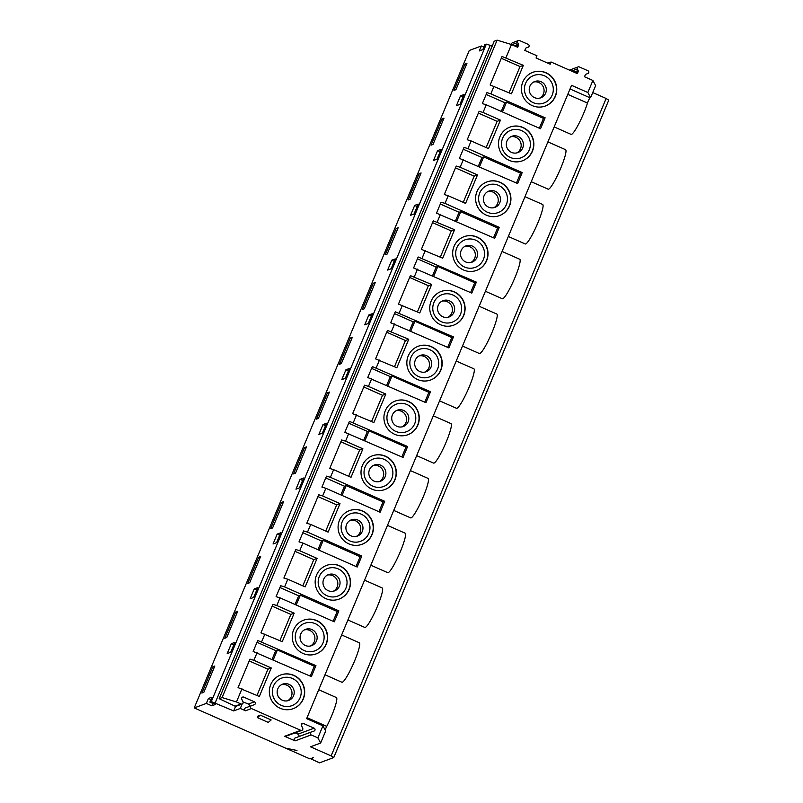<?xml version="1.0" encoding="UTF-8"?>
<svg xmlns="http://www.w3.org/2000/svg" width="803" height="803" viewBox="0 0 803 803"><rect width="100%" height="100%" fill="white"/><g stroke="black" fill="none" stroke-linecap="round" stroke-linejoin="round"><path stroke-width="1.2" d="M375.553 358.891L396.833 367.754L408.757 339.267L387.468 330.404L375.553 358.891M430.538 391.713L425.951 402.674L367.764 377.52L372.341 366.569L430.538 391.713L428.882 392.326L391.974 376.035L387.869 385.862M371.588 368.376L390.328 376.647L391.974 376.035M371.679 378.715L368.467 386.384L364.552 385.189L352.637 413.675L373.917 422.539L385.831 394.052L382.529 395.277L371.568 421.505M407.623 446.508L403.036 457.459L344.838 432.305L349.425 421.354L407.623 446.508L405.967 447.12L369.059 430.82L364.953 440.646M348.673 423.161L367.403 431.432L369.059 430.82M395.227 401.058A17.977 17.636 -110.3 0 1 419.036 418.473A17.977 17.636 -110.3 0 1 407.723 434.784M408.466 401.45A17.977 17.636 -110.3 0 1 407.834 434.744A17.977 17.636 -110.3 0 1 385.059 424.014A17.977 17.636 -110.3 0 1 408.466 401.45M395.749 431.382A14.685 14.404 -110.3 0 1 392.657 406.167A14.685 14.404 -110.3 0 1 415.693 416.335A14.685 14.404 -110.3 0 1 395.749 431.382M396.943 426.313A8.692 8.522 69.7 0 0 408.255 415.412A8.692 8.522 69.7 0 0 392.396 414.9A8.692 8.522 69.7 0 0 396.943 426.313M402.152 426.845A8.692 8.522 69.7 0 0 396.17 410.704M416.657 455.632L433.56 463.09A21.581 3.061 -66.2 0 0 445.073 444.591A21.581 3.061 -66.2 0 0 450.985 423.613L433.319 415.813M303.554 620.207A17.977 17.636 -110.3 0 1 327.373 637.612A17.977 17.636 -110.3 0 1 316.061 653.923M304.086 650.53A14.685 14.404 -110.3 0 1 300.995 625.306A14.685 14.404 -110.3 0 1 324.021 635.474A14.685 14.404 -110.3 0 1 304.086 650.53M272.127 606.145L290.867 614.415L279.896 640.643M324.994 674.771L341.887 682.239A21.581 3.061 -66.2 0 0 353.4 663.73A21.581 3.061 -66.2 0 0 359.312 642.761L341.646 634.952M305.27 645.451A8.692 8.522 69.7 0 0 316.593 634.551A8.692 8.522 69.7 0 0 300.724 634.039A8.692 8.522 69.7 0 0 305.27 645.451M310.49 645.993A8.692 8.522 69.7 0 0 304.508 629.853M348.763 433.5L345.551 441.168L341.636 439.974L329.722 468.47L333.636 469.655L330.424 477.323L326.51 476.139L321.923 487.09L325.847 488.284L322.635 495.953L318.721 494.758L306.796 523.255L310.721 524.439L307.509 532.118L303.594 530.924L299.007 541.874L302.922 543.069L299.72 550.738L295.795 549.543L283.881 578.04L287.795 579.234L284.593 586.903L280.679 585.708L276.091 596.659L280.006 597.854L276.804 605.522L294.169 613.191L290.867 614.415M276.804 605.522L272.879 604.338L260.965 632.824L282.254 641.677L294.169 613.191M231.334 643.695L234.857 642.39L230.732 652.247L227.209 653.562L231.334 643.695L233.844 644.809M315.95 665.647L311.363 676.598L253.176 651.454L257.753 640.493L315.95 665.647L314.294 666.259L277.386 649.968L273.281 659.785M257 642.3L275.74 650.581L277.386 649.968M235.771 611.966L237.748 611.234L226.747 637.522L224.77 638.265L235.771 611.966L237.186 612.589M333.104 621.301L337.21 611.474L300.312 595.184L296.197 605M295.022 604.488L298.656 595.796L300.312 595.184M257.773 587.605L253.648 597.462L250.124 598.777L254.25 588.91L257.773 587.605M280.006 597.854L334.279 621.813L338.866 610.862L337.21 611.474M286.721 748.366L296.98 750.484L285.537 748.115L194.216 707.925L469.253 50.479L194.216 707.925M311.243 732.015A1.556 1.526 69.7 0 0 311.152 734.916L295.072 740.878L284.653 736.281A1.556 1.526 69.7 0 0 285.788 736.311L301.868 730.359A1.556 1.526 69.7 0 0 302.711 728.251L301.466 725.541A1.556 1.526 -110.3 0 1 303.444 723.473L314.114 728.18A1.556 1.526 -110.3 0 1 314.013 731.081L311.243 732.015M311.162 732.045L295.163 737.977A1.556 1.526 69.7 0 0 295.072 740.878M287.574 700.778A8.692 8.522 69.7 0 0 281.592 684.638M282.355 700.246A8.692 8.522 69.7 0 0 293.667 689.335A8.692 8.522 69.7 0 0 277.808 688.823A8.692 8.522 69.7 0 0 282.355 700.246M260.302 715.152L257.412 717.611L268.262 722.409L271.153 719.95L260.302 715.152L258.094 715.975L257.412 717.611M243.018 701.932L248.458 704.03A1.556 1.526 -110.3 0 1 248.85 706.66M240.288 708.467L242.155 704A1.556 1.526 69.7 0 0 243.008 701.892L241.763 699.182A1.556 1.526 -110.3 0 1 243.741 697.114L254.41 701.822A1.556 1.526 -110.3 0 1 254.31 704.723L251.54 705.666A1.556 1.526 69.7 0 0 251.449 708.557L245.497 710.765L240.288 708.467L233.683 710.916L211.309 701.571L209.874 702.103L215.304 704.502L211.781 705.807L206.351 703.408L194.246 707.905M251.459 705.696L245.598 707.865A1.556 1.526 69.7 0 0 245.497 710.765M295.123 732.858L298.033 734.143A1.556 1.526 -110.3 0 1 298.415 736.773M322.916 725.842L325.677 730.991L320.628 743.036L317.878 737.887L322.916 725.842L306.636 718.645L571.555 85.329L587.846 92.516L592.885 80.461L595.635 85.62L590.596 97.665L587.846 92.516M532.73 72.35A17.977 17.636 -110.3 0 1 556.539 89.765A17.977 17.636 -110.3 0 1 545.227 106.066M533.252 102.674A14.685 14.404 -110.3 0 1 530.161 77.459A14.685 14.404 -110.3 0 1 553.197 87.617A14.685 14.404 -110.3 0 1 533.252 102.674M460.51 95.838L464.034 94.533L459.908 104.4L456.385 105.705L460.51 95.838L463.02 96.952M547.606 63.076L551.089 62.012L577.377 73.625L578.14 71.798A1.496 1.465 69.7 0 0 578.12 70.584L577.357 68.907A1.496 1.465 -110.3 0 1 579.264 66.92L587.947 70.754A1.496 1.465 -110.3 0 1 587.856 73.545L586.14 74.127A1.496 1.465 69.7 0 0 585.267 74.94L584.504 76.767L592.885 80.461M570.04 88.972L590.135 97.846A3.593 0.512 -66.2 0 0 588.85 99.743A3.593 0.512 -66.2 0 0 587.475 103.055L567.781 94.363M539.656 98.137A8.692 8.522 69.7 0 0 533.674 81.996M534.447 97.605A8.692 8.522 69.7 0 0 545.759 86.694A8.692 8.522 69.7 0 0 529.9 86.182A8.692 8.522 69.7 0 0 534.447 97.605M490.141 84.967L511.421 93.831L523.335 65.344L502.056 56.481L490.141 84.967M211.309 701.571L486.317 44.155L484.882 44.677L482.824 49.615L479.301 50.92L481.358 45.992L483.878 47.096M505.97 57.675L511.471 44.526L517.684 47.267L518.447 45.44A1.496 1.465 69.7 0 0 518.417 44.225L517.654 42.549A1.496 1.465 -110.3 0 1 519.561 40.562L528.244 44.396A1.496 1.465 -110.3 0 1 528.193 47.176L526.437 47.768A1.496 1.465 69.7 0 0 525.563 48.581L524.801 50.408L536.986 55.788L536.063 57.977L550.175 64.21L551.089 62.012M464.947 64.11L453.946 90.408L455.923 89.675L466.924 63.377L464.947 64.11L466.352 64.732M419.106 173.679L421.093 172.946L410.092 199.244L408.105 199.977L419.106 173.679L420.521 174.301M440.104 151.737L437.595 150.623L433.469 160.49L436.993 159.185L441.118 149.318L437.595 150.623M478.357 166.201L481.991 157.508L483.647 156.896L479.532 166.723M516.439 183.014L520.555 173.187L483.647 156.896M494.056 86.162L490.844 93.831L486.929 92.636L482.342 103.597L486.267 104.791L483.055 112.46L479.14 111.266L467.216 139.752L471.14 140.947L467.928 148.615L464.014 147.421L459.426 158.382L517.624 183.536L522.201 172.575L520.555 173.187M463.251 149.238L481.991 157.508M455.462 167.857L474.202 176.138L463.231 202.356M455.442 220.986L459.075 212.293L460.731 211.681L456.616 221.508M440.335 204.022L459.075 212.293M421.384 249.321L442.674 258.185L454.588 229.698L433.299 220.835L421.384 249.321M476.37 282.144L471.783 293.105L413.595 267.951L418.182 256.99L476.37 282.144L474.714 282.756L437.816 266.466L433.7 276.292M417.419 258.807L436.159 267.078L437.816 266.466M509.815 127.135A17.977 17.636 -110.3 0 1 533.624 144.55A17.977 17.636 -110.3 0 1 522.311 160.851M510.337 157.458A14.685 14.404 -110.3 0 1 507.245 132.244A14.685 14.404 -110.3 0 1 530.281 142.412A14.685 14.404 -110.3 0 1 510.337 157.458M478.377 113.072L497.117 121.353L486.146 147.571M511.531 152.389A8.692 8.522 69.7 0 0 522.843 141.479A8.692 8.522 69.7 0 0 506.984 140.967A8.692 8.522 69.7 0 0 511.531 152.389M516.741 152.921A8.692 8.522 69.7 0 0 510.758 136.781M531.245 181.709L548.148 189.167A21.581 3.061 -66.2 0 0 559.661 170.668A21.581 3.061 -66.2 0 0 565.573 149.689L547.897 141.89M483.055 112.46L500.42 120.129L497.117 121.353M467.928 148.615L522.201 172.575M442.021 118.894L444.009 118.161L433.008 144.46L431.02 145.192L442.021 118.894L443.437 119.517M396.19 228.464L398.178 227.731L387.176 254.029L385.189 254.762L396.19 228.464L397.605 229.086M391.754 260.202L395.277 258.897L391.151 268.754L387.628 270.059L391.754 260.202L394.273 261.306M432.546 222.652L451.286 230.923L454.588 229.698M485.413 291.278L502.307 298.736A21.581 3.061 -66.2 0 0 513.82 280.237A21.581 3.061 -66.2 0 0 519.742 259.259L502.066 251.459M470.909 262.491A8.692 8.522 69.7 0 0 464.927 246.35M465.7 261.959A8.692 8.522 69.7 0 0 477.012 251.048A8.692 8.522 69.7 0 0 461.153 250.536A8.692 8.522 69.7 0 0 465.7 261.959M463.341 159.576L460.139 167.245L456.224 166.05L444.3 194.537L448.225 195.731L445.013 203.4L441.098 202.205L436.511 213.166L494.708 238.32L499.285 227.359L497.639 227.972L460.731 211.681M463.983 236.704A17.977 17.636 -110.3 0 1 487.792 254.119A17.977 17.636 -110.3 0 1 476.48 270.42M477.213 237.086A17.977 17.636 -110.3 0 1 476.591 270.38A17.977 17.636 -110.3 0 1 453.805 259.65A17.977 17.636 -110.3 0 1 477.213 237.086M464.505 267.028A14.685 14.404 -110.3 0 1 461.414 241.813A14.685 14.404 -110.3 0 1 484.44 251.981A14.685 14.404 -110.3 0 1 464.505 267.028M286.621 748.597L309.958 758.895L313.26 757.671L311.102 758.945L319.514 762.85L333.777 757.53L331.127 755.904L606.135 98.478L608.724 100.154M316.794 620.589A17.977 17.636 -110.3 0 1 316.171 653.883A17.977 17.636 -110.3 0 1 293.386 643.153A17.977 17.636 -110.3 0 1 316.794 620.589M372.833 486.166A14.685 14.404 -110.3 0 1 369.741 460.952A14.685 14.404 -110.3 0 1 392.777 471.12A14.685 14.404 -110.3 0 1 372.833 486.166M374.027 481.097A8.692 8.522 69.7 0 0 385.34 470.197A8.692 8.522 69.7 0 0 369.48 469.685A8.692 8.522 69.7 0 0 374.027 481.097M379.237 481.639A8.692 8.522 69.7 0 0 373.254 465.489M378.936 511.722L383.051 501.905L346.143 485.604L342.028 495.431M393.741 510.417L410.644 517.875A21.581 3.061 -66.2 0 0 422.157 499.376A21.581 3.061 -66.2 0 0 428.069 478.397L410.393 470.598M325.847 488.284L380.12 512.244L384.697 501.293L383.051 501.905M345.551 441.168L362.916 448.837L359.614 450.061L348.643 476.289M340.873 441.791L359.614 450.061M300.091 479.341L303.614 478.036L299.489 487.893L295.966 489.198L300.091 479.341L302.601 480.445M330.424 477.323L384.697 501.293M325.747 477.946L344.487 486.216L346.143 485.604M304.518 447.612L306.505 446.869L295.504 473.168L293.517 473.9L304.518 447.612L305.933 448.235M401.861 456.937L405.967 447.12M363.769 440.124L367.403 431.432M326.53 423.251L322.404 433.108L318.881 434.413L323.007 424.556L326.53 423.251M471.14 140.947L488.505 148.615L500.42 120.129M523.054 127.516A17.977 17.636 -110.3 0 1 522.422 160.811A17.977 17.636 -110.3 0 1 499.637 150.081A17.977 17.636 -110.3 0 1 523.054 127.516M486.267 104.791L540.539 128.751L545.117 117.79L490.844 93.831M372.311 455.843A17.977 17.636 -110.3 0 1 396.12 473.258A17.977 17.636 -110.3 0 1 384.808 489.569M340.853 494.909L344.487 486.216M333.636 469.655L351.001 477.323L362.916 448.837M385.55 456.234A17.977 17.636 -110.3 0 1 384.918 489.529A17.977 17.636 -110.3 0 1 362.143 478.799A17.977 17.636 -110.3 0 1 385.55 456.234M325.516 425.66L323.007 424.556M363.789 387.006L382.529 395.277M368.467 386.384L385.831 394.052M327.443 392.818L329.421 392.085L318.42 418.383L316.442 419.116L327.443 392.818L328.849 393.45M341.797 379.628L345.32 378.323L349.446 368.467L345.922 369.771L341.797 379.628M356.321 536.424A8.692 8.522 69.7 0 0 350.339 520.274M351.112 535.882A8.692 8.522 69.7 0 0 362.424 524.981A8.692 8.522 69.7 0 0 346.565 524.469A8.692 8.522 69.7 0 0 351.112 535.882M349.917 540.951A14.685 14.404 -110.3 0 1 346.826 515.737A14.685 14.404 -110.3 0 1 369.852 525.905A14.685 14.404 -110.3 0 1 349.917 540.951M370.825 565.202L387.719 572.659A21.581 3.061 -66.2 0 0 399.242 554.16A21.581 3.061 -66.2 0 0 405.154 533.182L387.478 525.383M349.395 510.638A17.977 17.636 -110.3 0 1 373.204 528.043A17.977 17.636 -110.3 0 1 361.892 544.354M317.958 496.575L336.698 504.846L325.727 531.074M310.721 524.439L328.086 532.108L340 503.622L336.698 504.846M362.625 511.019A17.977 17.636 -110.3 0 1 362.002 544.314A17.977 17.636 -110.3 0 1 339.217 533.583A17.977 17.636 -110.3 0 1 362.625 511.019M322.635 495.953L340 503.622M307.509 532.118L361.782 556.077L360.135 556.69L323.228 540.389L319.112 550.216M302.831 532.73L321.571 541.001L323.228 540.389M277.165 534.125L280.689 532.821L276.563 542.677L273.04 543.982L277.165 534.125L279.685 535.24M281.602 502.397L283.589 501.654L272.588 527.952L270.601 528.695L281.602 502.397L283.017 503.019M281.17 705.315A14.685 14.404 -110.3 0 1 278.069 680.091A14.685 14.404 -110.3 0 1 301.105 690.259A14.685 14.404 -110.3 0 1 281.17 705.315M280.638 674.992A17.977 17.636 -110.3 0 1 304.457 692.397A17.977 17.636 -110.3 0 1 293.145 708.708M249.211 660.929L267.951 669.2L256.98 695.428M212.795 703.398L211.781 705.807M307.047 717.671L326.741 726.364A21.581 3.061 -66.2 0 0 336.397 697.546L318.731 689.737M326.741 726.364A3.593 0.512 -66.2 0 0 325.205 730.118M320.628 743.036L310.5 746.8L331.127 755.904M251.449 708.557L300.724 730.318A1.556 1.526 69.7 0 0 301.868 730.359M257.09 652.638L253.878 660.307L249.964 659.122L238.049 687.609L259.329 696.472L271.253 667.976L267.951 669.2M293.878 675.373A17.977 17.636 -110.3 0 1 293.256 708.668A17.977 17.636 -110.3 0 1 270.47 697.937A17.977 17.636 -110.3 0 1 293.878 675.373M253.878 660.307L271.253 667.976M236.463 701.952L222.1 697.576L219.179 698.69L235.078 706.168A1.556 1.526 69.7 0 0 236.212 706.198L242.165 704A1.556 1.526 69.7 0 1 241.02 703.96L236.463 701.952L241.964 688.803M210.928 699.594L208.419 698.48L211.942 697.175L209.874 702.103M208.419 698.48L206.351 703.408M317.878 737.887L311.152 734.916M214.833 666.018L203.832 692.316L201.854 693.049L212.855 666.751L214.833 666.018M212.855 666.751L214.271 667.373M333.406 591.209A8.692 8.522 69.7 0 0 327.423 575.068M328.196 590.667A8.692 8.522 69.7 0 0 339.508 579.766A8.692 8.522 69.7 0 0 323.649 579.254A8.692 8.522 69.7 0 0 328.196 590.667M327.002 595.746A14.685 14.404 -110.3 0 1 323.91 570.521A14.685 14.404 -110.3 0 1 346.936 580.689A14.685 14.404 -110.3 0 1 327.002 595.746M347.91 619.986L364.803 627.444A21.581 3.061 -66.2 0 0 376.316 608.945A21.581 3.061 -66.2 0 0 382.238 587.967L364.562 580.167M326.48 565.422A17.977 17.636 -110.3 0 1 350.289 582.827A17.977 17.636 -110.3 0 1 338.976 599.138M295.042 551.36L313.782 559.631L302.811 585.859M287.795 579.234L305.17 586.893L317.085 558.406L313.782 559.631M339.709 565.804A17.977 17.636 -110.3 0 1 339.087 599.098A17.977 17.636 -110.3 0 1 316.302 588.368A17.977 17.636 -110.3 0 1 339.709 565.804M302.922 543.069L357.205 567.028L361.782 556.077M299.72 550.738L317.085 558.406M284.593 586.903L338.866 610.862M279.916 587.515L298.656 595.796M256.769 590.024L254.25 588.91M258.686 557.182L260.674 556.439L249.673 582.737L247.685 583.48L258.686 557.182L260.102 557.804M310.189 676.086L314.294 666.259M272.107 659.273L275.74 650.581M317.938 549.694L321.571 541.001M356.02 566.516L360.135 556.69M470.608 292.583L474.714 282.756M432.526 275.77L436.159 267.078M493.524 237.798L497.639 227.972M418.192 204.103L414.067 213.969L410.544 215.274L414.669 205.417L418.192 204.103M417.189 206.522L414.669 205.417M493.825 207.706A8.692 8.522 69.7 0 0 487.843 191.566M488.615 207.174A8.692 8.522 69.7 0 0 499.928 196.263A8.692 8.522 69.7 0 0 484.068 195.751A8.692 8.522 69.7 0 0 488.615 207.174M487.421 212.243A14.685 14.404 -110.3 0 1 484.329 187.029A14.685 14.404 -110.3 0 1 507.355 197.197A14.685 14.404 -110.3 0 1 487.421 212.243M486.899 181.92A17.977 17.636 -110.3 0 1 510.708 199.335A17.977 17.636 -110.3 0 1 499.396 215.636M500.128 182.301A17.977 17.636 -110.3 0 1 499.506 215.595A17.977 17.636 -110.3 0 1 476.721 204.865A17.977 17.636 -110.3 0 1 500.128 182.301M508.329 236.494L525.222 243.951A21.581 3.061 -66.2 0 0 536.745 225.452A21.581 3.061 -66.2 0 0 542.657 204.474L524.981 196.675M447.994 317.275A8.692 8.522 69.7 0 0 442.011 301.135M442.774 316.743A8.692 8.522 69.7 0 0 454.096 305.833A8.692 8.522 69.7 0 0 438.227 305.321A8.692 8.522 69.7 0 0 442.774 316.743M441.59 321.812A14.685 14.404 -110.3 0 1 438.498 296.598A14.685 14.404 -110.3 0 1 461.524 306.766A14.685 14.404 -110.3 0 1 441.59 321.812M462.498 346.063L479.391 353.521A21.581 3.061 -66.2 0 0 490.904 335.022A21.581 3.061 -66.2 0 0 496.816 314.043L479.15 306.244M441.058 291.489A17.977 17.636 -110.3 0 1 464.877 308.904A17.977 17.636 -110.3 0 1 453.565 325.205M454.297 291.87A17.977 17.636 -110.3 0 1 453.675 325.165A17.977 17.636 -110.3 0 1 430.89 314.435A17.977 17.636 -110.3 0 1 454.297 291.87M451.286 230.923L440.315 257.141M373.275 283.248L375.252 282.515L364.251 308.814L362.273 309.546L373.275 283.248L374.69 283.881M368.838 314.987L372.361 313.682L368.236 323.539L364.713 324.844L368.838 314.987L371.347 316.091M453.454 336.929L448.867 347.89L390.68 322.736L395.257 311.775L453.454 336.929L451.798 337.541L414.89 321.25L410.785 331.077M394.504 313.592L413.244 321.862L414.89 321.25M398.469 304.106L419.758 312.969L431.673 284.483L410.383 275.62L398.469 304.106M409.63 277.436L428.37 285.707L431.673 284.483M428.37 285.707L417.399 311.925M460.139 167.245L477.504 174.913L474.202 176.138M448.225 195.731L465.589 203.4L477.504 174.913M445.013 203.4L499.285 227.359M439.572 400.848L456.475 408.305A21.581 3.061 -66.2 0 0 467.988 389.806A21.581 3.061 -66.2 0 0 473.9 368.828L456.234 361.029M424.777 402.152L428.882 392.326M386.685 385.34L390.328 376.647M350.359 338.033L352.336 337.3L341.335 363.598L339.358 364.331L350.359 338.033L351.774 338.665M348.432 370.876L345.922 369.771M386.715 332.221L405.455 340.492L408.757 339.267M425.078 372.06A8.692 8.522 69.7 0 0 419.086 355.92M419.859 371.528A8.692 8.522 69.7 0 0 431.171 360.627A8.692 8.522 69.7 0 0 415.312 360.115A8.692 8.522 69.7 0 0 419.859 371.528M418.142 346.274A17.977 17.636 -110.3 0 1 441.961 363.689A17.977 17.636 -110.3 0 1 430.649 380M431.382 346.655A17.977 17.636 -110.3 0 1 430.759 379.96A17.977 17.636 -110.3 0 1 407.974 369.219A17.977 17.636 -110.3 0 1 431.382 346.655M418.674 376.597A14.685 14.404 -110.3 0 1 415.573 351.383A14.685 14.404 -110.3 0 1 438.609 361.551A14.685 14.404 -110.3 0 1 418.674 376.597M481.358 45.992L469.253 50.479M486.317 44.155L490.231 45.339L215.224 702.766M409.61 330.555L413.244 321.862M447.693 347.368L451.798 337.541M518.467 40.531L512.515 42.73A1.496 1.465 69.7 0 0 511.641 44.597M405.455 340.492L394.484 366.71M511.471 44.526L497.107 40.15L222.1 697.576M497.107 40.15L494.246 41.214L219.239 698.64M402.383 305.301L399.181 312.969M417.51 269.146L414.308 276.814M425.299 250.516L422.097 258.185M440.425 214.361L437.223 222.029M264.88 634.019L261.678 641.687M356.552 414.87L353.34 422.539M379.468 360.085L376.256 367.754M394.594 323.93L391.382 331.599M545.97 72.732A17.977 17.636 -110.3 0 1 545.337 106.026A17.977 17.636 -110.3 0 1 522.562 95.296A17.977 17.636 -110.3 0 1 545.97 72.732M592.734 92.566L606.135 98.478M235.61 706.299L233.683 710.916M492.129 46.183L490.231 45.339M509.062 92.787L520.033 66.569L501.293 58.288M501.273 111.416L504.906 102.724L506.563 102.111L502.457 111.938M486.176 94.453L504.906 102.724M539.355 128.229L543.47 118.402L506.563 102.111M554.16 126.924L571.063 134.382A21.581 3.061 -66.2 0 0 578.582 124.194A21.581 3.061 -66.2 0 0 587.475 103.055M543.47 118.402L545.117 117.79M520.033 66.569L523.335 65.344M254.41 701.822L248.458 704.03M314.114 728.18L298.033 734.143M573.974 72.119L578.12 70.584M571.565 71.055L577.357 68.907M575.49 72.782L578.14 71.798M515.787 46.423L518.447 45.44M514.271 45.761L518.417 44.225M511.862 44.697L517.654 42.549M303.444 723.473L301.466 724.206M300.724 730.318L284.653 736.281M241.02 703.96L235.078 706.168M243.741 697.114L241.763 697.847M311.383 758.373L311.162 758.895M295.123 737.997L311.203 732.035M245.557 707.885L251.5 705.676M311.102 758.945L311.333 758.393M333.777 757.53L608.784 100.104M219.179 698.69L494.186 41.264M578.17 66.89L569.447 70.122"/></g></svg>
